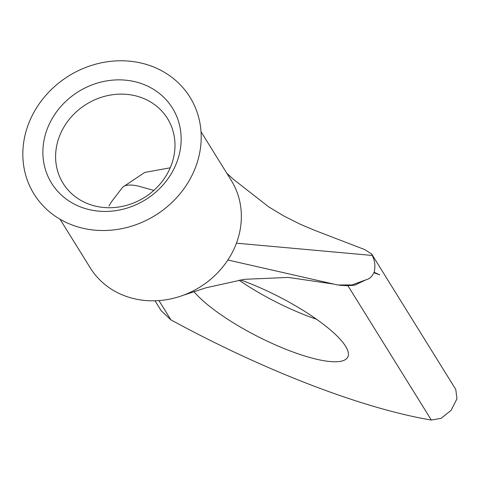 <?xml version="1.0" encoding="UTF-8"?>
<svg xmlns="http://www.w3.org/2000/svg" width="481" height="481" viewBox="0 0 481 481"><rect width="100%" height="100%" fill="white"/><g stroke="black" fill="none" stroke-linecap="round" stroke-linejoin="round"><path stroke-width="0.72" d="M50.361 121.927A71.152 63.6 148.2 0 1 143.284 84.283A71.152 63.6 148.2 0 1 173.677 169.366A71.152 63.6 148.2 0 1 80.748 207.01A71.152 63.6 148.2 0 1 50.361 121.927M168.536 171.41A61.442 54.918 -31.8 0 0 167.49 118.518A61.442 54.918 -31.8 0 0 114.183 94.523A61.442 54.918 -31.8 0 0 62.055 130.447A61.442 54.918 -31.8 0 0 63.101 183.339A61.442 54.918 -31.8 0 0 116.414 207.335A61.442 54.918 -31.8 0 0 168.536 171.41M193.885 291.57A89.694 22.535 -153 0 0 279.106 346.494A89.694 22.535 -153 0 0 347.769 357.082A89.694 22.535 -153 0 0 345.58 346.266A89.694 22.535 -153 0 0 240.476 279.912M316.57 319.264A89.694 22.535 27 0 1 239.009 280.146M126.737 60.955A91.793 82.053 -31.8 0 0 24.05 140.103A91.793 82.053 -31.8 0 0 97.294 230.339A91.793 82.053 -31.8 0 0 199.982 151.19A91.793 82.053 -31.8 0 0 126.737 60.955M60.053 219.24L90.26 267.887A82.966 74.158 -31.8 0 0 182.726 295.454A82.966 74.158 -31.8 0 0 227.856 259.999A82.966 74.158 -31.8 0 0 232.642 251.779A82.966 74.158 -31.8 0 0 236.43 243.17L372.186 255.447L371.675 254.022L364.869 249.639L315.259 230.555L300.89 224.549L283.82 215.981L268.693 206.848L233.574 179.455L226.791 173.214M149.206 218.849A82.966 74.158 -31.8 0 0 161.135 211.448M170.238 167.791L144.769 172.42L122.649 187.217L111.508 201.779L108.959 205.994M153.854 190.404L138.75 186.207C132.936 184.83 128.355 184.68 125.006 185.738L122.649 187.217M373.899 272.667L374.134 272.258L379.78 274.891L373.899 272.667C372.156 276.581 369.522 278.956 366.005 279.798L354.551 285.233L346.446 285.696L339.394 285.239M371.789 254.221L455.79 389.502L456.95 398.815L451.082 410.383L441.161 418.302L431.325 420.045A311.159 78.181 27 0 1 170.941 319.883L161.117 310.63L155.014 300.799M374.134 272.258C375.571 266.191 374.921 260.588 372.186 255.447M366.005 279.798L352.008 284.944L337.71 284.986L227.856 259.999M236.43 243.17A82.966 74.158 -31.8 0 0 231.229 180.357L201.022 131.71M158.964 300.595L170.941 319.883M431.325 420.045L347.895 285.684M333.147 284L288.209 277.417L244.408 279.317L206.054 287.77L182.726 295.454"/></g></svg>
